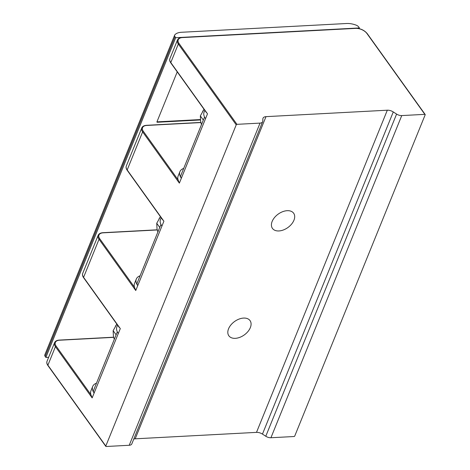 <?xml version="1.0" encoding="UTF-8"?>
<svg xmlns="http://www.w3.org/2000/svg" width="470" height="470" viewBox="0 0 470 470"><rect width="100%" height="100%" fill="white"/><g stroke="black" fill="none" stroke-linecap="round" stroke-linejoin="round"><path stroke-width="0.7" d="M45.878 357.429L175.704 37.7L359.403 27.942L358.698 26.955A3.766 2.05 -157.9 0 0 356.172 25.163A15.41 8.389 -157.9 0 0 346.69 23.5L181.355 32.283A15.41 8.389 -157.9 0 0 174.863 34.798A3.766 2.05 -157.9 0 0 174.652 35.133L44.826 354.856A3.766 2.05 22.1 0 0 45.167 356.442L45.878 357.429L48.645 357.282M359.127 28.623L359.403 27.942M200.338 119.973L157.286 122.259A0.629 0.4 144.4 0 1 156.957 121.8L177.231 71.875M45.167 356.442L174.993 36.719L175.704 37.7M174.993 36.719A3.766 2.05 -157.9 0 1 174.652 35.133M117.33 331.849L93.559 390.394A6.28 3.419 22.1 0 0 94.129 393.032A15.704 8.554 -157.9 0 1 92.702 386.428L90.921 390.823A15.704 8.554 22.1 0 0 90.898 394.641L92.149 397.914L55.431 346.649A0.629 0.4 -35.6 0 1 56.153 346.137L90.898 394.641M129.227 445.272L106.132 446.5A0.629 0.4 -35.6 0 1 105.803 446.042L236.222 124.85A0.629 0.4 -35.6 0 1 236.945 124.333L260.045 123.105A5.44 2.961 -157.9 0 0 262.636 121.742L131.817 443.903A5.44 2.961 22.1 0 1 129.227 445.272L260.045 123.105M92.702 386.428A15.704 8.554 -157.9 0 1 96.491 383.173M118.646 326.303L120.296 328.601L92.149 397.914M160.934 224.466L137.164 283.005A6.28 3.419 22.1 0 0 137.739 285.642A15.704 8.554 -157.9 0 1 136.312 279.039L134.526 283.434A15.704 8.554 22.1 0 0 134.502 287.252L135.754 290.525L99.035 239.259L83.572 277.335L120.296 328.601M136.312 279.039A15.704 8.554 -157.9 0 1 140.095 275.784M256.497 432.371L387.315 110.203A6.28 3.419 22.1 0 1 393.272 111.936L396.598 114.081A5.434 2.961 -157.9 0 0 401.75 115.579L424.845 114.351A0.629 0.4 -35.6 0 1 425.174 114.809L294.755 436.001A0.629 0.4 -35.6 0 1 294.032 436.518L270.932 437.74A5.434 2.961 22.1 0 1 265.779 436.248L262.454 434.098A6.28 3.419 -157.9 0 0 256.497 432.371L135.184 438.815L266.002 116.648A6.28 3.419 22.1 0 0 263.006 118.229A6.28 3.419 22.1 0 0 262.871 118.863L262.754 121.19A5.44 2.961 -157.9 0 1 262.636 121.742M133.78 439.068A6.28 3.419 -157.9 0 1 135.184 438.815M387.315 110.203L266.002 116.648M235.335 338.335A13.037 8.278 144.4 0 0 247.949 331.532A13.037 8.278 144.4 0 0 250.046 320.616A13.037 8.278 144.4 0 0 243.56 318.078A13.037 8.278 144.4 0 0 228.555 328.783A13.037 8.278 144.4 0 0 228.855 335.791A13.037 8.278 144.4 0 0 235.335 338.335M278.939 230.946A13.037 8.278 144.4 0 0 291.553 224.143A13.037 8.278 144.4 0 0 293.65 213.227A13.037 8.278 144.4 0 0 287.164 210.689A13.037 8.278 144.4 0 0 272.165 221.393A13.037 8.278 144.4 0 0 272.459 228.408A13.037 8.278 144.4 0 0 278.939 230.946M205.854 111.525L207.505 113.822L181.344 178.259A15.704 8.554 -157.9 0 1 179.916 171.65A15.704 8.554 -157.9 0 1 183.705 168.395M204.803 110.362L204.097 112.101A15.704 8.554 22.1 0 0 205.525 118.704M204.544 117.077L180.774 175.616A6.28 3.419 22.1 0 0 181.344 178.259L179.364 183.136L178.107 179.863A15.704 8.554 22.1 0 1 178.13 176.044L179.916 171.65M162.25 218.914L163.901 221.211L135.754 290.525M161.198 217.751L160.493 219.49A15.704 8.554 22.1 0 0 161.921 226.094M160.452 216.717L156.739 223.268L157.021 228.843L157.867 232.027M160.434 216.694A20.069 12.749 144.4 0 0 159.336 218.38L158.93 219.073M159.73 227.439L156.739 223.268M204.056 109.328L200.343 115.879L200.631 121.454L201.471 124.638M204.045 109.304A20.069 12.749 144.4 0 0 202.946 110.99L202.535 111.684M203.334 120.05L200.343 115.879M117.588 325.14L116.883 326.879A15.704 8.554 22.1 0 0 118.311 333.483M116.848 324.106L113.135 330.657L113.417 336.232L114.263 339.416M116.83 324.083A20.069 12.749 144.4 0 0 115.732 325.769L115.32 326.456M116.125 334.828L113.135 330.657M200.279 119.568L157.004 121.865A0.629 0.4 -35.6 0 1 156.939 121.865M113.646 337.196L59.314 340.086A0.629 0.347 87 0 1 59.543 340.221L113.681 337.348M56.153 346.137A8.795 4.788 -157.9 0 1 59.543 340.221M179.364 183.136L142.639 131.876L127.182 169.946L163.901 221.211M236.222 124.85L178.318 44.01L170.786 62.557L207.505 113.822M105.815 446.377L47.911 365.537A0.629 0.4 -35.6 0 1 47.899 365.202L105.803 446.042M47.899 365.202L55.431 346.649A9.424 5.129 -157.9 0 1 54.573 342.689L47.041 361.236A9.424 5.129 -157.9 0 0 47.899 365.202M83.59 277.676C82.503 276.107 82.209 274.674 82.72 273.375A9.424 5.129 -157.9 0 0 83.572 277.335A0.629 0.4 144.4 0 0 83.59 277.676L119.227 327.431M134.502 287.252L99.758 238.748A0.629 0.4 -35.6 0 0 99.035 239.259A9.424 5.129 -157.9 0 1 98.177 235.3L82.72 273.375M157.291 229.959L103.153 232.832A0.629 0.347 -93 0 0 102.918 232.697C100.433 232.879 98.853 233.743 98.177 235.3M99.758 238.748A8.795 4.788 -157.9 0 1 103.153 232.832M401.75 115.579L270.932 437.74M396.598 114.081L265.779 436.248M424.845 114.351L366.941 33.511A8.795 4.788 -157.9 0 0 355.637 28.382L182.436 37.582A0.629 0.347 -93 0 0 182.201 37.441C179.716 37.624 178.136 38.493 177.46 40.05A9.424 5.129 -157.9 0 0 178.318 44.01A0.629 0.4 -35.6 0 1 179.041 43.493L236.945 124.333M179.041 43.493A8.795 4.788 -157.9 0 1 182.436 37.582M182.201 37.441L355.408 28.241C360.331 28.323 364.279 30.121 367.252 33.634A0.629 0.4 144.4 0 0 366.941 33.511M170.798 62.898C169.711 61.329 169.423 59.896 169.929 58.597A9.424 5.129 -157.9 0 0 170.786 62.557A0.629 0.4 144.4 0 0 170.798 62.898L206.442 112.653M143.362 131.359A8.795 4.788 -157.9 0 1 146.758 125.449A0.629 0.347 -93 0 0 146.528 125.308C144.043 125.49 142.457 126.354 141.781 127.91A9.424 5.129 -157.9 0 0 142.639 131.876A0.629 0.4 -35.6 0 1 143.362 131.359L178.107 179.863M200.896 122.57L146.758 125.449M127.194 170.287C126.107 168.718 125.813 167.285 126.324 165.986A9.424 5.129 -157.9 0 0 127.182 169.946A0.629 0.4 144.4 0 0 127.194 170.287L162.832 220.042M393.272 111.936L262.454 434.098M157.004 121.865L157.286 122.259M157.25 229.807L102.918 232.697M367.252 33.634L425.162 114.474M169.929 58.597L177.46 40.05M200.855 122.423L146.528 125.308M126.324 165.986L141.781 127.91M47.911 365.537C46.824 363.968 46.53 362.535 47.041 361.236M59.314 340.086C56.829 340.262 55.249 341.132 54.573 342.689"/></g></svg>
